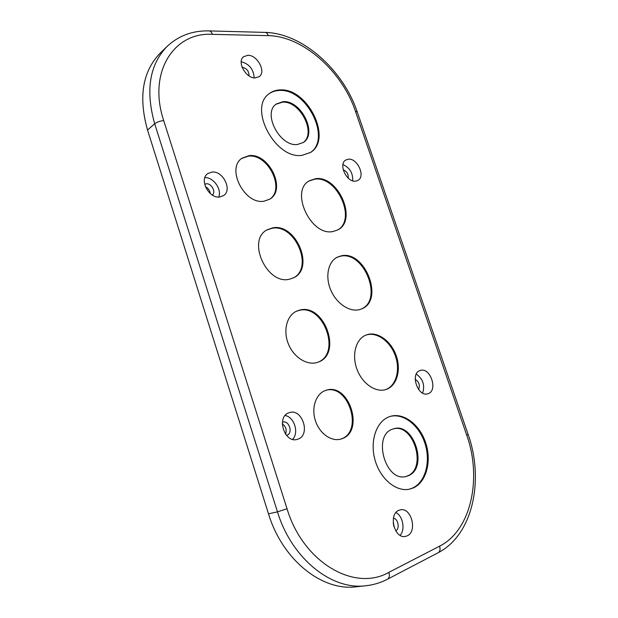 <?xml version="1.0" encoding="UTF-8"?>
<svg xmlns="http://www.w3.org/2000/svg" width="618" height="618" viewBox="0 0 618 618"><rect width="100%" height="100%" fill="white"/><g stroke="black" fill="none" stroke-linecap="round" stroke-linejoin="round"><path stroke-width="0.93" d="M212.414 34.338C211.65 32.19 210.545 31.047 209.093 30.908C192.638 30.483 178.641 35.651 167.092 46.412L160.077 53.248C142.519 71.533 138.332 97.119 147.524 130.019L268.498 513.813C282.395 559.877 322.055 591.434 356.269 586.783L365.902 585.748C373.566 584.906 380.773 582.712 387.532 579.182C389.348 577.954 389.796 575.682 388.861 572.361L439.591 546.173C471.333 530.298 482.125 477.938 466.714 435.142L355.466 111.364C342.387 71.68 303.067 36.083 268.366 35.666L212.414 34.338C173.735 31.927 147.602 72.36 163.716 120.618C160.047 120.958 157.042 122.016 154.685 123.778L277.482 511.866C291.603 558.471 331.572 590.429 365.902 585.748M285.501 434.145C286.999 429.896 285.925 426.482 282.295 423.902M210.282 193.558C209.881 190.429 208.258 188.158 205.415 186.736M393.921 526.66L393.21 522.758M297.814 439.166C311.109 435.157 302.248 407.81 289.286 412.67L289.131 412.724C275.898 416.447 284.496 443.987 297.49 439.274L297.814 439.166M407.239 535.837C417.714 531.41 411.225 507.084 400.371 509.835L398.78 510.344C388.274 514.307 394.338 538.919 405.284 536.455L407.239 535.837M428.089 393.666C438.409 390.622 430.205 366.667 420.194 370.491L420.109 370.522C409.78 373.326 417.845 397.505 427.895 393.728L428.089 393.666M355.721 181.136L357.953 180.394C365.825 176.408 357.304 157.791 348.258 159.205L345.786 160.023C338 164.125 346.791 182.797 355.721 181.136M255.319 77.922L259.336 76.555C266.327 71.634 257.227 54.824 247.803 55.28L243.5 56.756C236.617 61.808 246.034 78.64 255.319 77.922M219.846 196.972L223.492 195.636C232.708 190.12 222.959 170.421 211.835 172.082L207.787 173.581C198.757 179.29 208.899 198.942 219.846 196.972M316.895 362.557L318.386 362.055C342.604 353.728 324.241 303.144 299.707 310.081L296.501 311.194C286.876 315.582 282.951 330.421 288.274 343.708C293.48 357.049 306.683 365.578 316.895 362.557M341.854 438.765C365.084 431.356 348.73 382.032 325.995 390.329L325.462 390.499C316.037 393.712 311.178 407.556 315.319 420.449C319.328 433.388 331.325 441.978 340.927 439.066L341.854 438.765M359.328 309.672L361.746 308.861C384.527 300.217 365.022 250.066 341.275 255.829L337.235 257.204C328.135 261.738 325.022 276.547 330.7 289.927C336.277 303.353 349.355 312.221 359.328 309.672M386.08 389.471L386.096 389.471C396.71 386.018 401.291 370.36 396.354 356.038C391.565 341.669 378.34 331.565 367.656 334.508L365.964 335.08C355.929 338.965 351.557 354.732 356.941 369.185C362.194 383.693 375.844 393.017 386.08 389.471M413.264 487.957C426.335 482.233 431.812 461.43 425.787 443.129C419.939 424.759 403.824 412.291 390.398 416.354L389.417 416.679C376.625 421.067 369.672 440.642 374.917 459.637C379.993 478.68 396.099 492.183 409.479 489.17L413.264 487.957M289.587 279.189L293.704 277.752C314.995 268.135 296.022 223.098 272.77 227.826L267.03 229.865C246.443 240.263 267.015 285.307 289.587 279.189M264.041 201.198L269.788 199.166C286.667 189.749 269.17 152.909 249.124 155.636L242.132 158.146C225.794 168.158 244.566 204.991 264.041 201.198M333.117 231.487L337.76 229.911C357.976 220.294 338.139 174.971 315.419 178.726L309.232 180.842C289.618 191.171 311.078 236.709 333.117 231.487M301.993 155.342L310.491 152.461C332.878 139.444 307.803 87.81 280.101 89.911C275.945 90.035 272.337 91.271 269.263 93.619C247.779 107.717 275.412 159.653 301.993 155.342M292.646 439.344C299.212 432.685 294.268 417.026 285.153 415.489M286.505 435.404L286.783 435.319C293.45 433.373 289.062 419.746 282.588 422.218L282.387 422.287M400.124 535.366C405.47 529.68 402.928 516.022 395.945 512.569M395.767 530.893C400.031 528.691 398.208 518.796 393.45 518.185M422.642 393.079C425.091 385.253 422.975 378.927 416.285 374.106M418.571 389.502C420.217 385.207 419.089 381.824 415.172 379.352M352.662 180.804C353.079 173.179 349.842 167.764 342.951 164.566M348.212 178.162C348.529 174.16 346.86 171.371 343.199 169.788M254.168 77.86C253.635 69.355 249.317 63.963 241.205 61.7M249.039 75.89C249.039 71.17 246.752 68.289 242.186 67.246L242.101 67.246M218.718 197.034C222.063 189.301 213.364 177.065 204.875 177.629M212.383 195.095C216.277 191.881 211.348 182.974 206.134 183.816L204.643 184.257M317.984 362.202C341.708 353.357 323.206 303.562 298.927 310.452L296.115 311.379M340.51 439.182L341.02 439.004C364.249 431.603 347.903 382.318 325.176 390.615L325.06 390.653M361.345 309.031C383.6 299.854 363.987 250.506 340.495 256.223L336.849 257.405M385.678 389.603C396.092 385.864 400.433 370.228 395.435 356.053C390.584 341.831 377.451 331.912 366.845 334.84L365.562 335.25M409.046 489.263L412.391 488.135C425.385 482.449 430.9 461.862 425.022 443.639C419.313 425.354 403.407 412.762 389.981 416.486M408.251 475.767C428.575 468.174 413.929 421.839 393.604 428.799L392.654 429.116C372.198 435.118 385.423 482.488 406.096 476.463L408.251 475.767M293.318 277.945C314.091 267.872 295.025 223.577 272.02 228.274L266.659 230.097M269.417 199.398C285.755 189.571 268.204 153.442 248.405 156.153L241.777 158.409M337.374 230.112C357.049 220.023 337.142 175.466 314.678 179.189L308.869 181.082M310.12 152.7C331.943 139.259 306.837 88.359 279.398 90.46C275.412 90.576 271.92 91.719 268.915 93.897M297.467 144.481L303.291 142.495C317.853 133.859 301.167 100.016 283.137 101.653L276.308 103.986C262.14 113.086 279.915 147.053 297.467 144.481M405.663 476.555L407.386 475.96C427.471 468.483 413.45 422.743 393.187 428.931M302.928 142.735C316.918 133.681 300.201 100.564 282.434 102.186L275.96 104.257M147.524 130.019L154.685 123.778C145.354 90.537 149.494 64.743 167.092 46.412M268.498 513.813L277.482 511.866L287.038 508.745C303.09 562.542 354.531 592.16 388.861 572.361M163.716 120.618L287.038 508.745M268.366 35.666C267.625 33.619 266.512 32.53 265.045 32.399L209.093 30.908M355.466 111.364L357.219 111.858C343.384 70.321 302.781 33.163 265.045 32.399M466.714 435.142L468.112 434.4L357.219 111.858M439.591 546.173C440.487 549.317 440.024 551.503 438.185 552.724C473.334 534.57 484.172 479.282 468.112 434.4M438.185 552.724L387.532 579.182"/></g></svg>
